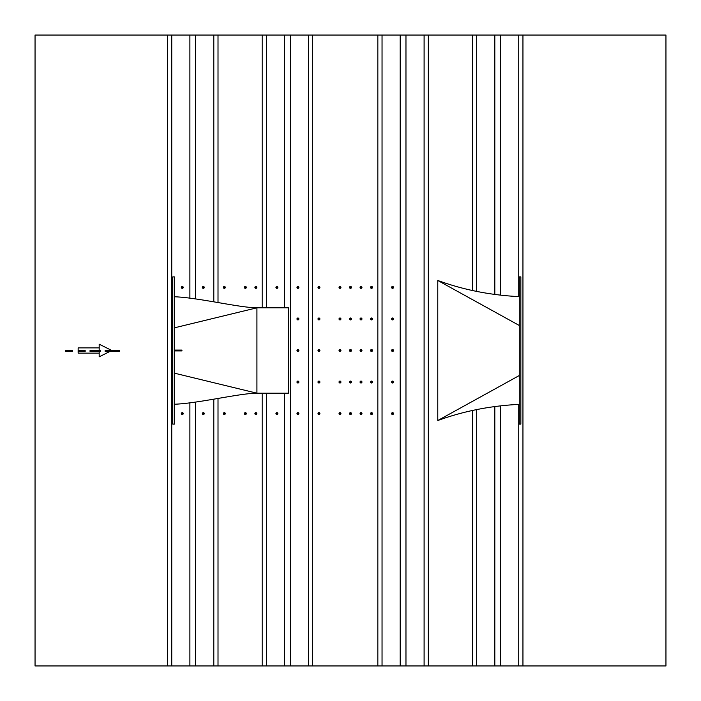 <?xml version="1.0" encoding="UTF-8"?>
<svg xmlns="http://www.w3.org/2000/svg" width="701" height="701" viewBox="0 0 701 701"><rect width="100%" height="100%" fill="white"/><g stroke="black" fill="none" stroke-linecap="round" stroke-linejoin="round"><path stroke-width="1.05" d="M174.374 296.76C198.523 297.627 239.391 307.713 256.916 307.809L288.462 307.809L288.462 393.191L256.916 393.191L256.916 307.809L174.374 327.84M174.374 373.16L256.916 393.191C239.391 393.287 198.523 403.373 174.374 404.24M174.374 276.895L174.374 424.105L172.796 424.105L172.796 276.895L174.374 276.895M175.11 350.079L181.945 350.079L181.945 350.921L175.11 350.921L175.11 350.079L174.374 350.079M175.11 350.921L174.374 350.921M519.266 296.637C490.437 295.209 463.273 289.811 437.774 280.47L519.266 325.466M519.266 424.105L519.266 276.895L520.843 276.895L520.843 424.105L519.266 424.105M437.774 280.47L437.774 420.53L519.266 375.534M437.774 420.53C463.273 411.189 490.437 405.791 519.266 404.363M500.602 295.13L500.602 35.05L665.95 35.05L665.95 665.95L522.946 665.95L522.946 35.05L522.946 665.95L428.311 665.95L428.311 35.05L428.311 665.95L312.646 665.95L312.646 35.05L312.646 665.95L284.518 665.95L284.518 393.191M284.518 307.809L284.518 35.05L213.805 35.05L213.805 301.842M290.302 665.95L290.302 35.05L284.518 35.05M382.045 665.95L382.045 35.05L308.44 35.05L308.44 665.95M284.518 665.95L266.38 665.95L266.38 393.191M266.38 307.809L266.38 35.05L262.174 35.05L262.174 307.809L262.174 35.05M213.805 399.158L213.805 665.95L218.011 665.95L218.011 398.448L218.011 665.95L262.174 665.95L262.174 393.191L262.174 665.95L266.38 665.95M296.979 287.41A0.946 0.946 0 0 1 298.398 286.586A0.946 0.946 0 0 1 298.398 288.234A0.946 0.946 0 0 1 296.979 287.41L297.014 287.41A0.911 0.911 0 0 0 298.381 288.199A0.911 0.911 0 0 0 298.381 286.621A0.911 0.911 0 0 0 297.014 287.41M213.805 665.95L189.883 665.95L189.883 402.847M189.883 298.153L189.883 35.05L35.05 35.05L35.05 665.95L167.539 665.95L167.539 35.05L171.745 35.05L171.745 665.95L167.539 665.95L167.539 35.05M195.667 665.95L195.667 402.067M195.667 298.933L195.667 35.05L189.883 35.05M218.011 302.552L218.011 35.05L218.011 302.552M202.344 287.41A0.946 0.946 0 0 1 203.763 286.586A0.946 0.946 0 0 1 203.763 288.234A0.946 0.946 0 0 1 202.344 287.41L202.379 287.41A0.911 0.911 0 0 0 203.746 288.199A0.911 0.911 0 0 0 203.746 286.621A0.911 0.911 0 0 0 202.379 287.41M400.183 665.95L400.183 35.05L377.839 35.05L377.839 665.95L377.839 35.05M405.967 665.95L405.967 35.05L400.183 35.05M405.967 35.05L428.311 35.05L424.105 35.05L424.105 665.95M391.649 382.045A0.911 0.911 0 0 0 393.016 382.834A0.911 0.911 0 0 0 393.016 381.256A0.911 0.911 0 0 0 391.649 382.045L391.614 382.063A0.946 0.946 0 0 1 393.033 381.221A0.946 0.946 0 0 1 393.033 382.869A0.946 0.946 0 0 1 391.614 382.045M494.818 665.95L494.818 406.58M494.818 294.42L494.818 35.05L428.311 35.05M500.602 665.95L500.602 405.87M500.602 35.05L494.818 35.05M522.946 35.05L518.74 35.05L518.74 296.611M518.74 665.95L518.74 404.389M476.68 665.95L476.68 409.594M476.68 291.406L476.68 35.05L472.474 35.05L472.474 290.521L472.474 35.05M472.474 665.95L472.474 410.479L472.474 665.95M181.314 287.41A0.946 0.946 0 0 1 182.733 286.586A0.946 0.946 0 0 1 182.733 288.234A0.946 0.946 0 0 1 181.314 287.41M181.314 413.59A0.946 0.946 0 0 1 182.733 412.766A0.946 0.946 0 0 1 182.733 414.414A0.946 0.946 0 0 1 181.314 413.59M189.883 665.95L171.745 665.95M256.811 413.59A0.946 0.946 0 0 1 255.392 414.414A0.946 0.946 0 0 1 255.392 412.766A0.946 0.946 0 0 1 256.811 413.59M225.266 413.59A0.946 0.946 0 0 1 223.847 414.414A0.946 0.946 0 0 1 223.847 412.766A0.946 0.946 0 0 1 225.266 413.59M256.811 287.41A0.946 0.946 0 0 1 255.392 288.234A0.946 0.946 0 0 1 255.392 286.586A0.946 0.946 0 0 1 256.811 287.41M225.266 287.41A0.946 0.946 0 0 1 223.847 288.234A0.946 0.946 0 0 1 223.847 286.586A0.946 0.946 0 0 1 225.266 287.41M202.344 413.59A0.946 0.946 0 0 1 203.763 412.766A0.946 0.946 0 0 1 203.763 414.414A0.946 0.946 0 0 1 202.344 413.59M246.296 287.41A0.946 0.946 0 0 1 244.877 288.234A0.946 0.946 0 0 1 244.877 286.586A0.946 0.946 0 0 1 246.296 287.41M275.949 287.41A0.946 0.946 0 0 1 277.368 286.586A0.946 0.946 0 0 1 277.368 288.234A0.946 0.946 0 0 1 275.949 287.41M246.296 413.59A0.946 0.946 0 0 1 244.877 414.414A0.946 0.946 0 0 1 244.877 412.766A0.946 0.946 0 0 1 246.296 413.59M275.949 413.59A0.946 0.946 0 0 1 277.368 412.766A0.946 0.946 0 0 1 277.368 414.414A0.946 0.946 0 0 1 275.949 413.59M218.011 35.05L195.667 35.05M361.961 382.045A0.946 0.946 0 0 1 360.542 382.869A0.946 0.946 0 0 1 360.542 381.221A0.946 0.946 0 0 1 361.961 382.045M361.961 318.955A0.946 0.946 0 0 1 360.542 319.779A0.946 0.946 0 0 1 360.542 318.131A0.946 0.946 0 0 1 361.961 318.955M361.961 287.41A0.946 0.946 0 0 1 360.542 288.234A0.946 0.946 0 0 1 360.542 286.586A0.946 0.946 0 0 1 361.961 287.41M361.961 350.5A0.946 0.946 0 0 1 360.542 351.324A0.946 0.946 0 0 1 360.542 349.676A0.946 0.946 0 0 1 361.961 350.5M361.961 413.59A0.946 0.946 0 0 1 360.542 414.414A0.946 0.946 0 0 1 360.542 412.766A0.946 0.946 0 0 1 361.961 413.59M372.476 413.59A0.946 0.946 0 0 1 371.057 414.414A0.946 0.946 0 0 1 371.057 412.766A0.946 0.946 0 0 1 372.476 413.59M340.931 413.59A0.946 0.946 0 0 1 339.512 414.414A0.946 0.946 0 0 1 339.512 412.766A0.946 0.946 0 0 1 340.931 413.59M296.979 413.59A0.946 0.946 0 0 1 298.398 412.766A0.946 0.946 0 0 1 298.398 414.414A0.946 0.946 0 0 1 296.979 413.59M372.476 382.045A0.946 0.946 0 0 1 371.057 382.869A0.946 0.946 0 0 1 371.057 381.221A0.946 0.946 0 0 1 372.476 382.045M340.931 382.045A0.946 0.946 0 0 1 339.512 382.869A0.946 0.946 0 0 1 339.512 381.221A0.946 0.946 0 0 1 340.931 382.045M296.979 382.045A0.946 0.946 0 0 1 298.398 381.221A0.946 0.946 0 0 1 298.398 382.869A0.946 0.946 0 0 1 296.979 382.045M372.476 350.5A0.946 0.946 0 0 1 371.057 351.324A0.946 0.946 0 0 1 371.057 349.676A0.946 0.946 0 0 1 372.476 350.5M340.931 350.5A0.946 0.946 0 0 1 339.512 351.324A0.946 0.946 0 0 1 339.512 349.676A0.946 0.946 0 0 1 340.931 350.5M296.979 350.5A0.946 0.946 0 0 1 298.398 349.676A0.946 0.946 0 0 1 298.398 351.324A0.946 0.946 0 0 1 296.979 350.5M372.476 318.955A0.946 0.946 0 0 1 371.057 319.779A0.946 0.946 0 0 1 371.057 318.131A0.946 0.946 0 0 1 372.476 318.955M340.931 318.955A0.946 0.946 0 0 1 339.512 319.779A0.946 0.946 0 0 1 339.512 318.131A0.946 0.946 0 0 1 340.931 318.955M296.979 318.955A0.946 0.946 0 0 1 298.398 318.131A0.946 0.946 0 0 1 298.398 319.779A0.946 0.946 0 0 1 296.979 318.955M372.476 287.41A0.946 0.946 0 0 1 371.057 288.234A0.946 0.946 0 0 1 371.057 286.586A0.946 0.946 0 0 1 372.476 287.41M340.931 287.41A0.946 0.946 0 0 1 339.512 288.234A0.946 0.946 0 0 1 339.512 286.586A0.946 0.946 0 0 1 340.931 287.41M319.901 287.41A0.946 0.946 0 0 1 318.482 288.234A0.946 0.946 0 0 1 318.482 286.586A0.946 0.946 0 0 1 319.901 287.41M351.446 287.41A0.946 0.946 0 0 1 350.027 288.234A0.946 0.946 0 0 1 350.027 286.586A0.946 0.946 0 0 1 351.446 287.41M391.614 287.41A0.946 0.946 0 0 1 393.033 286.586A0.946 0.946 0 0 1 393.033 288.234A0.946 0.946 0 0 1 391.614 287.41M319.901 318.955A0.946 0.946 0 0 1 318.482 319.779A0.946 0.946 0 0 1 318.482 318.131A0.946 0.946 0 0 1 319.901 318.955M351.446 318.955A0.946 0.946 0 0 1 350.027 319.779A0.946 0.946 0 0 1 350.027 318.131A0.946 0.946 0 0 1 351.446 318.955M391.614 318.955A0.946 0.946 0 0 1 393.033 318.131A0.946 0.946 0 0 1 393.033 319.779A0.946 0.946 0 0 1 391.614 318.955M319.901 350.5A0.946 0.946 0 0 1 318.482 351.324A0.946 0.946 0 0 1 318.482 349.676A0.946 0.946 0 0 1 319.901 350.5M351.446 350.5A0.946 0.946 0 0 1 350.027 351.324A0.946 0.946 0 0 1 350.027 349.676A0.946 0.946 0 0 1 351.446 350.5M391.614 350.5A0.946 0.946 0 0 1 393.033 349.676A0.946 0.946 0 0 1 393.033 351.324A0.946 0.946 0 0 1 391.614 350.5M319.901 382.045A0.946 0.946 0 0 1 318.482 382.869A0.946 0.946 0 0 1 318.482 381.221A0.946 0.946 0 0 1 319.901 382.045M351.446 382.045A0.946 0.946 0 0 1 350.027 382.869A0.946 0.946 0 0 1 350.027 381.221A0.946 0.946 0 0 1 351.446 382.045M319.901 413.59A0.946 0.946 0 0 1 318.482 414.414A0.946 0.946 0 0 1 318.482 412.766A0.946 0.946 0 0 1 319.901 413.59M351.446 413.59A0.946 0.946 0 0 1 350.027 414.414A0.946 0.946 0 0 1 350.027 412.766A0.946 0.946 0 0 1 351.446 413.59M391.614 413.59A0.946 0.946 0 0 1 393.033 412.766A0.946 0.946 0 0 1 393.033 414.414A0.946 0.946 0 0 1 391.614 413.59M312.646 35.05L290.302 35.05M181.349 287.41A0.911 0.911 0 0 0 182.716 288.199A0.911 0.911 0 0 0 182.716 286.621A0.911 0.911 0 0 0 181.349 287.41M182.795 287.41A0.535 0.535 0 0 1 181.997 287.874A0.535 0.535 0 0 1 181.997 286.946A0.535 0.535 0 0 1 182.795 287.41M183.005 287.41A0.745 0.745 0 0 0 181.892 286.77A0.745 0.745 0 0 0 181.892 288.05A0.745 0.745 0 0 0 183.005 287.41M203.825 287.41A0.535 0.535 0 0 1 203.027 287.874A0.535 0.535 0 0 1 203.027 286.946A0.535 0.535 0 0 1 203.825 287.41M204.035 287.41A0.745 0.745 0 0 0 202.922 286.77A0.745 0.745 0 0 0 202.922 288.05A0.745 0.745 0 0 0 204.035 287.41M223.409 287.41A0.911 0.911 0 0 0 224.776 288.199A0.911 0.911 0 0 0 224.776 286.621A0.911 0.911 0 0 0 223.409 287.41M224.855 287.41A0.535 0.535 0 0 1 224.057 287.874A0.535 0.535 0 0 1 224.057 286.946A0.535 0.535 0 0 1 224.855 287.41M225.065 287.41A0.745 0.745 0 0 0 223.952 286.77A0.745 0.745 0 0 0 223.952 288.05A0.745 0.745 0 0 0 225.065 287.41M244.439 287.41A0.911 0.911 0 0 0 245.806 288.199A0.911 0.911 0 0 0 245.806 286.621A0.911 0.911 0 0 0 244.439 287.41M245.885 287.41A0.535 0.535 0 0 1 245.087 287.874A0.535 0.535 0 0 1 245.087 286.946A0.535 0.535 0 0 1 245.885 287.41M246.095 287.41A0.745 0.745 0 0 0 244.982 286.77A0.745 0.745 0 0 0 244.982 288.05A0.745 0.745 0 0 0 246.095 287.41M254.954 287.41A0.911 0.911 0 0 0 256.321 288.199A0.911 0.911 0 0 0 256.321 286.621A0.911 0.911 0 0 0 254.954 287.41M256.4 287.41A0.535 0.535 0 0 1 255.602 287.874A0.535 0.535 0 0 1 255.602 286.946A0.535 0.535 0 0 1 256.4 287.41M256.61 287.41A0.745 0.745 0 0 0 255.497 286.77A0.745 0.745 0 0 0 255.497 288.05A0.745 0.745 0 0 0 256.61 287.41M275.984 287.41A0.911 0.911 0 0 0 277.351 288.199A0.911 0.911 0 0 0 277.351 286.621A0.911 0.911 0 0 0 275.984 287.41M277.43 287.41A0.535 0.535 0 0 1 276.632 287.874A0.535 0.535 0 0 1 276.632 286.946A0.535 0.535 0 0 1 277.43 287.41M277.64 287.41A0.745 0.745 0 0 0 276.527 286.77A0.745 0.745 0 0 0 276.527 288.05A0.745 0.745 0 0 0 277.64 287.41M298.46 287.41A0.535 0.535 0 0 1 297.662 287.874A0.535 0.535 0 0 1 297.662 286.946A0.535 0.535 0 0 1 298.46 287.41M298.67 287.41A0.745 0.745 0 0 0 297.557 286.77A0.745 0.745 0 0 0 297.557 288.05A0.745 0.745 0 0 0 298.67 287.41M318.044 287.41A0.911 0.911 0 0 0 319.411 288.199A0.911 0.911 0 0 0 319.411 286.621A0.911 0.911 0 0 0 318.044 287.41M319.49 287.41A0.535 0.535 0 0 1 318.692 287.874A0.535 0.535 0 0 1 318.692 286.946A0.535 0.535 0 0 1 319.49 287.41M319.7 287.41A0.745 0.745 0 0 0 318.587 286.77A0.745 0.745 0 0 0 318.587 288.05A0.745 0.745 0 0 0 319.7 287.41M339.074 287.41A0.911 0.911 0 0 0 340.441 288.199A0.911 0.911 0 0 0 340.441 286.621A0.911 0.911 0 0 0 339.074 287.41M340.52 287.41A0.535 0.535 0 0 1 339.722 287.874A0.535 0.535 0 0 1 339.722 286.946A0.535 0.535 0 0 1 340.52 287.41M340.73 287.41A0.745 0.745 0 0 0 339.617 286.77A0.745 0.745 0 0 0 339.617 288.05A0.745 0.745 0 0 0 340.73 287.41M349.589 287.41A0.911 0.911 0 0 0 350.956 288.199A0.911 0.911 0 0 0 350.956 286.621A0.911 0.911 0 0 0 349.589 287.41M351.035 287.41A0.535 0.535 0 0 1 350.237 287.874A0.535 0.535 0 0 1 350.237 286.946A0.535 0.535 0 0 1 351.035 287.41M351.245 287.41A0.745 0.745 0 0 0 350.132 286.77A0.745 0.745 0 0 0 350.132 288.05A0.745 0.745 0 0 0 351.245 287.41M370.619 287.41A0.911 0.911 0 0 0 371.986 288.199A0.911 0.911 0 0 0 371.986 286.621A0.911 0.911 0 0 0 370.619 287.41M372.065 287.41A0.535 0.535 0 0 1 371.267 287.874A0.535 0.535 0 0 1 371.267 286.946A0.535 0.535 0 0 1 372.065 287.41M372.275 287.41A0.745 0.745 0 0 0 371.162 286.77A0.745 0.745 0 0 0 371.162 288.05A0.745 0.745 0 0 0 372.275 287.41M391.649 287.41A0.911 0.911 0 0 0 393.016 288.199A0.911 0.911 0 0 0 393.016 286.621A0.911 0.911 0 0 0 391.649 287.41M393.095 287.41A0.535 0.535 0 0 1 392.297 287.874A0.535 0.535 0 0 1 392.297 286.946A0.535 0.535 0 0 1 393.095 287.41M393.305 287.41A0.745 0.745 0 0 0 392.192 286.77A0.745 0.745 0 0 0 392.192 288.05A0.745 0.745 0 0 0 393.305 287.41M297.014 318.955A0.911 0.911 0 0 0 298.381 319.744A0.911 0.911 0 0 0 298.381 318.166A0.911 0.911 0 0 0 297.014 318.955M298.46 318.955A0.535 0.535 0 0 1 297.662 319.419A0.535 0.535 0 0 1 297.662 318.491A0.535 0.535 0 0 1 298.46 318.955M298.67 318.955A0.745 0.745 0 0 0 297.557 318.315A0.745 0.745 0 0 0 297.557 319.595A0.745 0.745 0 0 0 298.67 318.955M318.044 318.955A0.911 0.911 0 0 0 319.411 319.744A0.911 0.911 0 0 0 319.411 318.166A0.911 0.911 0 0 0 318.044 318.955M319.49 318.955A0.535 0.535 0 0 1 318.692 319.419A0.535 0.535 0 0 1 318.692 318.491A0.535 0.535 0 0 1 319.49 318.955M319.7 318.955A0.745 0.745 0 0 0 318.587 318.315A0.745 0.745 0 0 0 318.587 319.595A0.745 0.745 0 0 0 319.7 318.955M339.074 318.955A0.911 0.911 0 0 0 340.441 319.744A0.911 0.911 0 0 0 340.441 318.166A0.911 0.911 0 0 0 339.074 318.955M340.52 318.955A0.535 0.535 0 0 1 339.722 319.419A0.535 0.535 0 0 1 339.722 318.491A0.535 0.535 0 0 1 340.52 318.955M340.73 318.955A0.745 0.745 0 0 0 339.617 318.315A0.745 0.745 0 0 0 339.617 319.595A0.745 0.745 0 0 0 340.73 318.955M349.589 318.955A0.911 0.911 0 0 0 350.956 319.744A0.911 0.911 0 0 0 350.956 318.166A0.911 0.911 0 0 0 349.589 318.955M351.035 318.955A0.535 0.535 0 0 1 350.237 319.419A0.535 0.535 0 0 1 350.237 318.491A0.535 0.535 0 0 1 351.035 318.955M351.245 318.955A0.745 0.745 0 0 0 350.132 318.315A0.745 0.745 0 0 0 350.132 319.595A0.745 0.745 0 0 0 351.245 318.955M370.619 318.955A0.911 0.911 0 0 0 371.986 319.744A0.911 0.911 0 0 0 371.986 318.166A0.911 0.911 0 0 0 370.619 318.955M372.065 318.955A0.535 0.535 0 0 1 371.267 319.419A0.535 0.535 0 0 1 371.267 318.491A0.535 0.535 0 0 1 372.065 318.955M372.275 318.955A0.745 0.745 0 0 0 371.162 318.315A0.745 0.745 0 0 0 371.162 319.595A0.745 0.745 0 0 0 372.275 318.955M391.649 318.955A0.911 0.911 0 0 0 393.016 319.744A0.911 0.911 0 0 0 393.016 318.166A0.911 0.911 0 0 0 391.649 318.955M393.095 318.955A0.535 0.535 0 0 1 392.297 319.419A0.535 0.535 0 0 1 392.297 318.491A0.535 0.535 0 0 1 393.095 318.955M393.305 318.955A0.745 0.745 0 0 0 392.192 318.315A0.745 0.745 0 0 0 392.192 319.595A0.745 0.745 0 0 0 393.305 318.955M297.014 350.5A0.911 0.911 0 0 0 298.381 351.289A0.911 0.911 0 0 0 298.381 349.711A0.911 0.911 0 0 0 297.014 350.5M298.46 350.5A0.535 0.535 0 0 1 297.662 350.964A0.535 0.535 0 0 1 297.662 350.036A0.535 0.535 0 0 1 298.46 350.5M298.67 350.5A0.745 0.745 0 0 0 297.557 349.86A0.745 0.745 0 0 0 297.557 351.14A0.745 0.745 0 0 0 298.67 350.5M318.044 350.5A0.911 0.911 0 0 0 319.411 351.289A0.911 0.911 0 0 0 319.411 349.711A0.911 0.911 0 0 0 318.044 350.5M319.49 350.5A0.535 0.535 0 0 1 318.692 350.964A0.535 0.535 0 0 1 318.692 350.036A0.535 0.535 0 0 1 319.49 350.5M319.7 350.5A0.745 0.745 0 0 0 318.587 349.86A0.745 0.745 0 0 0 318.587 351.14A0.745 0.745 0 0 0 319.7 350.5M339.074 350.5A0.911 0.911 0 0 0 340.441 351.289A0.911 0.911 0 0 0 340.441 349.711A0.911 0.911 0 0 0 339.074 350.5M340.52 350.5A0.535 0.535 0 0 1 339.722 350.964A0.535 0.535 0 0 1 339.722 350.036A0.535 0.535 0 0 1 340.52 350.5M340.73 350.5A0.745 0.745 0 0 0 339.617 349.86A0.745 0.745 0 0 0 339.617 351.14A0.745 0.745 0 0 0 340.73 350.5M349.589 350.5A0.911 0.911 0 0 0 350.956 351.289A0.911 0.911 0 0 0 350.956 349.711A0.911 0.911 0 0 0 349.589 350.5M351.035 350.5A0.535 0.535 0 0 1 350.237 350.964A0.535 0.535 0 0 1 350.237 350.036A0.535 0.535 0 0 1 351.035 350.5M351.245 350.5A0.745 0.745 0 0 0 350.132 349.86A0.745 0.745 0 0 0 350.132 351.14A0.745 0.745 0 0 0 351.245 350.5M370.619 350.5A0.911 0.911 0 0 0 371.986 351.289A0.911 0.911 0 0 0 371.986 349.711A0.911 0.911 0 0 0 370.619 350.5M372.065 350.5A0.535 0.535 0 0 1 371.267 350.964A0.535 0.535 0 0 1 371.267 350.036A0.535 0.535 0 0 1 372.065 350.5M372.275 350.5A0.745 0.745 0 0 0 371.162 349.86A0.745 0.745 0 0 0 371.162 351.14A0.745 0.745 0 0 0 372.275 350.5M391.649 350.5A0.911 0.911 0 0 0 393.016 351.289A0.911 0.911 0 0 0 393.016 349.711A0.911 0.911 0 0 0 391.649 350.5M393.095 350.5A0.535 0.535 0 0 1 392.297 350.964A0.535 0.535 0 0 1 392.297 350.036A0.535 0.535 0 0 1 393.095 350.5M393.305 350.5A0.745 0.745 0 0 0 392.192 349.86A0.745 0.745 0 0 0 392.192 351.14A0.745 0.745 0 0 0 393.305 350.5M297.014 382.045A0.911 0.911 0 0 0 298.381 382.834A0.911 0.911 0 0 0 298.381 381.256A0.911 0.911 0 0 0 297.014 382.045M298.46 382.045A0.535 0.535 0 0 1 297.662 382.509A0.535 0.535 0 0 1 297.662 381.581A0.535 0.535 0 0 1 298.46 382.045M298.67 382.045A0.745 0.745 0 0 0 297.557 381.405A0.745 0.745 0 0 0 297.557 382.685A0.745 0.745 0 0 0 298.67 382.045M318.044 382.045A0.911 0.911 0 0 0 319.411 382.834A0.911 0.911 0 0 0 319.411 381.256A0.911 0.911 0 0 0 318.044 382.045M319.49 382.045A0.535 0.535 0 0 1 318.692 382.509A0.535 0.535 0 0 1 318.692 381.581A0.535 0.535 0 0 1 319.49 382.045M319.7 382.045A0.745 0.745 0 0 0 318.587 381.405A0.745 0.745 0 0 0 318.587 382.685A0.745 0.745 0 0 0 319.7 382.045M339.074 382.045A0.911 0.911 0 0 0 340.441 382.834A0.911 0.911 0 0 0 340.441 381.256A0.911 0.911 0 0 0 339.074 382.045M340.52 382.045A0.535 0.535 0 0 1 339.722 382.509A0.535 0.535 0 0 1 339.722 381.581A0.535 0.535 0 0 1 340.52 382.045M340.73 382.045A0.745 0.745 0 0 0 339.617 381.405A0.745 0.745 0 0 0 339.617 382.685A0.745 0.745 0 0 0 340.73 382.045M349.589 382.045A0.911 0.911 0 0 0 350.956 382.834A0.911 0.911 0 0 0 350.956 381.256A0.911 0.911 0 0 0 349.589 382.045M351.035 382.045A0.535 0.535 0 0 1 350.237 382.509A0.535 0.535 0 0 1 350.237 381.581A0.535 0.535 0 0 1 351.035 382.045M351.245 382.045A0.745 0.745 0 0 0 350.132 381.405A0.745 0.745 0 0 0 350.132 382.685A0.745 0.745 0 0 0 351.245 382.045M370.619 382.045A0.911 0.911 0 0 0 371.986 382.834A0.911 0.911 0 0 0 371.986 381.256A0.911 0.911 0 0 0 370.619 382.045M372.065 382.045A0.535 0.535 0 0 1 371.267 382.509A0.535 0.535 0 0 1 371.267 381.581A0.535 0.535 0 0 1 372.065 382.045M372.275 382.045A0.745 0.745 0 0 0 371.162 381.405A0.745 0.745 0 0 0 371.162 382.685A0.745 0.745 0 0 0 372.275 382.045M393.095 382.045A0.535 0.535 0 0 1 392.297 382.509A0.535 0.535 0 0 1 392.297 381.581A0.535 0.535 0 0 1 393.095 382.045M393.305 382.045A0.745 0.745 0 0 0 392.192 381.405A0.745 0.745 0 0 0 392.192 382.685A0.745 0.745 0 0 0 393.305 382.045M181.349 413.59A0.911 0.911 0 0 0 182.716 414.379A0.911 0.911 0 0 0 182.716 412.801A0.911 0.911 0 0 0 181.349 413.59M182.795 413.59A0.535 0.535 0 0 1 181.997 414.054A0.535 0.535 0 0 1 181.997 413.126A0.535 0.535 0 0 1 182.795 413.59M183.005 413.59A0.745 0.745 0 0 0 181.892 412.95A0.745 0.745 0 0 0 181.892 414.23A0.745 0.745 0 0 0 183.005 413.59M202.379 413.59A0.911 0.911 0 0 0 203.746 414.379A0.911 0.911 0 0 0 203.746 412.801A0.911 0.911 0 0 0 202.379 413.59M203.825 413.59A0.535 0.535 0 0 1 203.027 414.054A0.535 0.535 0 0 1 203.027 413.126A0.535 0.535 0 0 1 203.825 413.59M204.035 413.59A0.745 0.745 0 0 0 202.922 412.95A0.745 0.745 0 0 0 202.922 414.23A0.745 0.745 0 0 0 204.035 413.59M223.409 413.59A0.911 0.911 0 0 0 224.776 414.379A0.911 0.911 0 0 0 224.776 412.801A0.911 0.911 0 0 0 223.409 413.59M224.855 413.59A0.535 0.535 0 0 1 224.057 414.054A0.535 0.535 0 0 1 224.057 413.126A0.535 0.535 0 0 1 224.855 413.59M225.065 413.59A0.745 0.745 0 0 0 223.952 412.95A0.745 0.745 0 0 0 223.952 414.23A0.745 0.745 0 0 0 225.065 413.59M244.439 413.59A0.911 0.911 0 0 0 245.806 414.379A0.911 0.911 0 0 0 245.806 412.801A0.911 0.911 0 0 0 244.439 413.59M245.885 413.59A0.535 0.535 0 0 1 245.087 414.054A0.535 0.535 0 0 1 245.087 413.126A0.535 0.535 0 0 1 245.885 413.59M246.095 413.59A0.745 0.745 0 0 0 244.982 412.95A0.745 0.745 0 0 0 244.982 414.23A0.745 0.745 0 0 0 246.095 413.59M254.954 413.59A0.911 0.911 0 0 0 256.321 414.379A0.911 0.911 0 0 0 256.321 412.801A0.911 0.911 0 0 0 254.954 413.59M256.4 413.59A0.535 0.535 0 0 1 255.602 414.054A0.535 0.535 0 0 1 255.602 413.126A0.535 0.535 0 0 1 256.4 413.59M256.61 413.59A0.745 0.745 0 0 0 255.497 412.95A0.745 0.745 0 0 0 255.497 414.23A0.745 0.745 0 0 0 256.61 413.59M275.984 413.59A0.911 0.911 0 0 0 277.351 414.379A0.911 0.911 0 0 0 277.351 412.801A0.911 0.911 0 0 0 275.984 413.59M277.43 413.59A0.535 0.535 0 0 1 276.632 414.054A0.535 0.535 0 0 1 276.632 413.126A0.535 0.535 0 0 1 277.43 413.59M277.64 413.59A0.745 0.745 0 0 0 276.527 412.95A0.745 0.745 0 0 0 276.527 414.23A0.745 0.745 0 0 0 277.64 413.59M297.014 413.59A0.911 0.911 0 0 0 298.381 414.379A0.911 0.911 0 0 0 298.381 412.801A0.911 0.911 0 0 0 297.014 413.59M298.46 413.59A0.535 0.535 0 0 1 297.662 414.054A0.535 0.535 0 0 1 297.662 413.126A0.535 0.535 0 0 1 298.46 413.59M298.67 413.59A0.745 0.745 0 0 0 297.557 412.95A0.745 0.745 0 0 0 297.557 414.23A0.745 0.745 0 0 0 298.67 413.59M318.044 413.59A0.911 0.911 0 0 0 319.411 414.379A0.911 0.911 0 0 0 319.411 412.801A0.911 0.911 0 0 0 318.044 413.59M319.49 413.59A0.535 0.535 0 0 1 318.692 414.054A0.535 0.535 0 0 1 318.692 413.126A0.535 0.535 0 0 1 319.49 413.59M319.7 413.59A0.745 0.745 0 0 0 318.587 412.95A0.745 0.745 0 0 0 318.587 414.23A0.745 0.745 0 0 0 319.7 413.59M339.074 413.59A0.911 0.911 0 0 0 340.441 414.379A0.911 0.911 0 0 0 340.441 412.801A0.911 0.911 0 0 0 339.074 413.59M340.52 413.59A0.535 0.535 0 0 1 339.722 414.054A0.535 0.535 0 0 1 339.722 413.126A0.535 0.535 0 0 1 340.52 413.59M340.73 413.59A0.745 0.745 0 0 0 339.617 412.95A0.745 0.745 0 0 0 339.617 414.23A0.745 0.745 0 0 0 340.73 413.59M349.589 413.59A0.911 0.911 0 0 0 350.956 414.379A0.911 0.911 0 0 0 350.956 412.801A0.911 0.911 0 0 0 349.589 413.59M351.035 413.59A0.535 0.535 0 0 1 350.237 414.054A0.535 0.535 0 0 1 350.237 413.126A0.535 0.535 0 0 1 351.035 413.59M351.245 413.59A0.745 0.745 0 0 0 350.132 412.95A0.745 0.745 0 0 0 350.132 414.23A0.745 0.745 0 0 0 351.245 413.59M370.619 413.59A0.911 0.911 0 0 0 371.986 414.379A0.911 0.911 0 0 0 371.986 412.801A0.911 0.911 0 0 0 370.619 413.59M372.065 413.59A0.535 0.535 0 0 1 371.267 414.054A0.535 0.535 0 0 1 371.267 413.126A0.535 0.535 0 0 1 372.065 413.59M372.275 413.59A0.745 0.745 0 0 0 371.162 412.95A0.745 0.745 0 0 0 371.162 414.23A0.745 0.745 0 0 0 372.275 413.59M391.649 413.59A0.911 0.911 0 0 0 393.016 414.379A0.911 0.911 0 0 0 393.016 412.801A0.911 0.911 0 0 0 391.649 413.59M393.095 413.59A0.535 0.535 0 0 1 392.297 414.054A0.535 0.535 0 0 1 392.297 413.126A0.535 0.535 0 0 1 393.095 413.59M393.305 413.59A0.745 0.745 0 0 0 392.192 412.95A0.745 0.745 0 0 0 392.192 414.23A0.745 0.745 0 0 0 393.305 413.59M360.104 287.41A0.911 0.911 0 0 0 361.471 288.199A0.911 0.911 0 0 0 361.471 286.621A0.911 0.911 0 0 0 360.104 287.41M361.55 287.41A0.535 0.535 0 0 1 360.752 287.874A0.535 0.535 0 0 1 360.752 286.946A0.535 0.535 0 0 1 361.55 287.41M361.76 287.41A0.745 0.745 0 0 0 360.647 286.77A0.745 0.745 0 0 0 360.647 288.05A0.745 0.745 0 0 0 361.76 287.41M360.104 318.955A0.911 0.911 0 0 0 361.471 319.744A0.911 0.911 0 0 0 361.471 318.166A0.911 0.911 0 0 0 360.104 318.955M361.55 318.955A0.535 0.535 0 0 1 360.752 319.419A0.535 0.535 0 0 1 360.752 318.491A0.535 0.535 0 0 1 361.55 318.955M361.76 318.955A0.745 0.745 0 0 0 360.647 318.315A0.745 0.745 0 0 0 360.647 319.595A0.745 0.745 0 0 0 361.76 318.955M360.104 350.5A0.911 0.911 0 0 0 361.471 351.289A0.911 0.911 0 0 0 361.471 349.711A0.911 0.911 0 0 0 360.104 350.5M361.55 350.5A0.535 0.535 0 0 1 360.752 350.964A0.535 0.535 0 0 1 360.752 350.036A0.535 0.535 0 0 1 361.55 350.5M361.76 350.5A0.745 0.745 0 0 0 360.647 349.86A0.745 0.745 0 0 0 360.647 351.14A0.745 0.745 0 0 0 361.76 350.5M360.104 382.045A0.911 0.911 0 0 0 361.471 382.834A0.911 0.911 0 0 0 361.471 381.256A0.911 0.911 0 0 0 360.104 382.045M361.55 382.045A0.535 0.535 0 0 1 360.752 382.509A0.535 0.535 0 0 1 360.752 381.581A0.535 0.535 0 0 1 361.55 382.045M361.76 382.045A0.745 0.745 0 0 0 360.647 381.405A0.745 0.745 0 0 0 360.647 382.685A0.745 0.745 0 0 0 361.76 382.045M360.104 413.59A0.911 0.911 0 0 0 361.471 414.379A0.911 0.911 0 0 0 361.471 412.801A0.911 0.911 0 0 0 360.104 413.59M361.55 413.59A0.535 0.535 0 0 1 360.752 414.054A0.535 0.535 0 0 1 360.752 413.126A0.535 0.535 0 0 1 361.55 413.59M361.76 413.59A0.745 0.745 0 0 0 360.647 412.95A0.745 0.745 0 0 0 360.647 414.23A0.745 0.745 0 0 0 361.76 413.59M111.809 350.5L99.192 344.191L99.192 350.5M99.192 351.551L99.192 356.809L109.707 351.551M99.192 347.871L78.162 347.871L78.144 351.551L78.162 353.129L99.192 353.129M107.893 350.5L105.15 350.5L105.15 351.551L107.893 351.551L107.893 350.5L109.347 350.5L109.347 351.551L107.893 351.551M109.347 350.5L111.1 350.5L111.1 351.551L109.347 351.551M111.1 350.5L113.72 350.5L113.72 351.551L111.1 351.551M113.72 350.5L115.393 350.5L115.393 351.551L113.72 351.551M115.393 350.5L116.909 350.5L116.909 351.551L115.393 351.551M116.909 350.5L119.582 350.5L119.582 351.551L116.909 351.551M95.134 350.5L90.043 350.5L90.043 351.551L100.225 351.551L100.225 350.5L95.134 350.5L95.134 351.551M65.508 350.5L65.508 351.551L72.553 351.551L72.553 350.5L65.508 350.5M78.144 350.5L80.79 350.5L80.79 351.551L78.144 351.551M80.79 350.5L85.163 350.5L85.163 351.551L80.79 351.551"/></g></svg>
